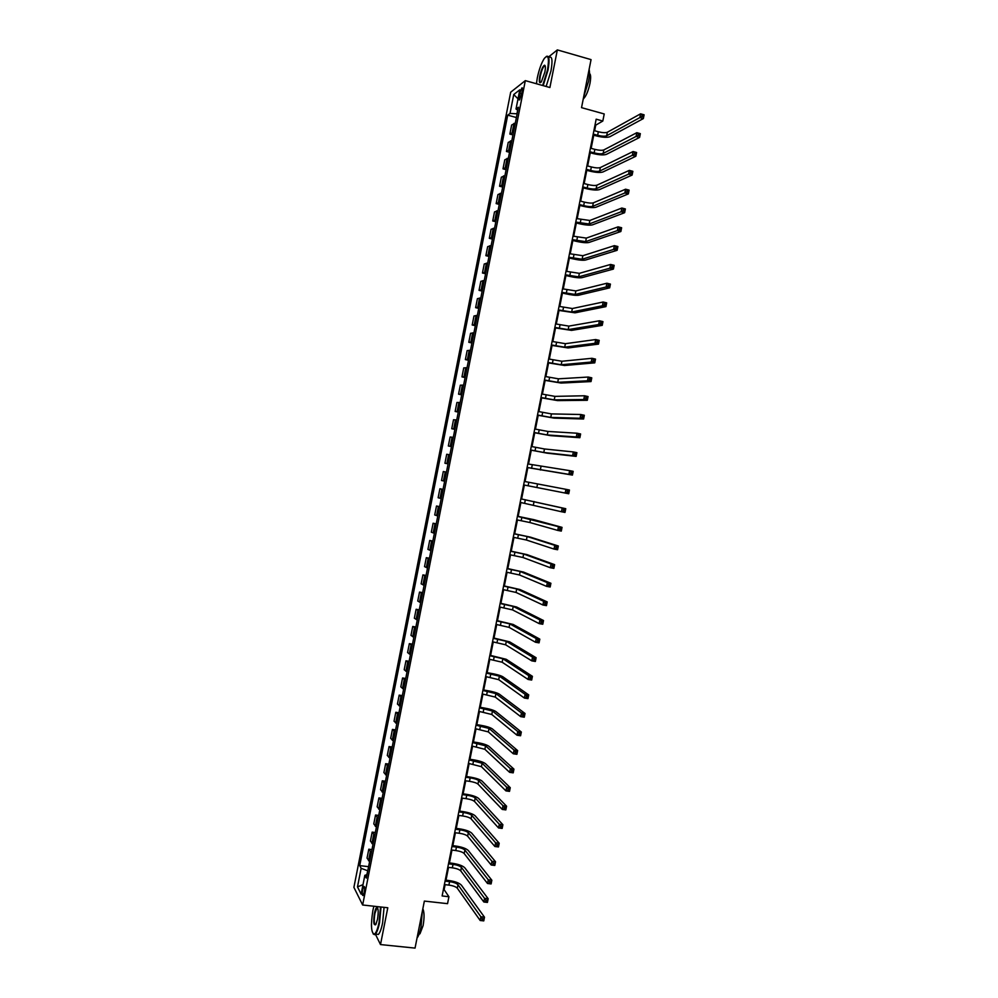 <?xml version="1.0" encoding="UTF-8"?>
<svg xmlns="http://www.w3.org/2000/svg" width="998" height="998" viewBox="0 0 998 998"><rect width="100%" height="100%" fill="white"/><g stroke="black" fill="none" stroke-linecap="round" stroke-linejoin="round"><path stroke-width="1.5" d="M364.258 892.511C364.894 888.208 364.732 886.174 363.759 886.411L362.686 889.455C362.049 893.759 362.212 895.78 363.185 895.555L364.258 892.511M371.456 924.26L371.481 926.231M510.689 92.203L353.903 887.359L362.648 904.999L525.322 80.626L510.689 92.203M542.351 61.938L541.278 64.396M375.373 934.14L380.5 944.57L415.043 948.1L424.362 901.082L447.553 903.664L448.925 896.728L444.122 889.655L445.108 884.665M525.322 80.626L549.898 87.525L557.346 49.9L548.501 56.998M557.346 49.9L591.053 59.618L581.535 107.647L604.227 113.959L602.817 121.032L596.168 119.186L442.126 895.955L448.925 896.728M519.796 93.301L519.185 96.444C518.711 99.189 518.86 100.324 519.621 99.862L522.303 91.379C522.765 88.635 522.615 87.5 521.854 87.961L519.796 93.301L521.804 93.862M517.65 110.142L516.939 113.784L510.015 113.448L507.708 115.157L359.717 865.628L368.586 866.663M510.015 113.448L513.745 94.523L519.808 89.795L516.016 109.019L517.837 110.267M367.002 874.722L364.844 875.296L366.341 878.09L518.436 107.235L516.016 109.019M364.844 875.296L361.126 894.133L357.484 886.885L361.139 868.31L359.717 865.628M380.5 944.57L387.785 907.756L362.648 904.999M594.633 130.75L595.744 125.149L602.817 121.032M446.006 880.174L448.539 867.374M449.424 862.921L451.969 850.071M452.843 845.668L455.4 832.769M456.273 828.415L458.843 815.453M459.691 811.137L462.274 798.138M463.122 793.859L465.717 780.81M466.553 776.581L469.147 763.47M469.983 759.278L472.59 746.13M473.414 741.988L476.034 728.777M476.844 724.673L479.477 711.412M480.275 707.357L482.92 694.047M483.706 690.042L486.363 676.669M487.149 672.702L489.806 659.291M490.592 655.374L493.262 641.901M494.022 638.021L496.705 624.511M497.466 620.669L500.16 607.096M500.909 603.316L503.616 589.693M504.352 585.938L507.071 572.266M507.807 568.561L510.527 554.838M511.25 551.183L513.982 537.411M514.694 533.793L517.438 519.958M518.149 516.39L520.906 502.518M521.605 498.988L524.362 485.053M525.06 481.56L527.817 467.638M528.516 464.095L531.273 450.21M531.984 446.617L534.728 432.77M535.452 429.14L538.196 415.33M538.92 411.65L541.652 397.878M542.388 394.148L545.12 380.425M545.869 376.645L548.576 362.96M549.337 359.13L552.044 345.483M552.817 341.603L555.512 328.005M556.285 324.076L558.98 310.515M559.766 306.536L562.448 293.013M563.246 288.996L565.916 275.51M566.727 271.444L569.396 257.995M570.207 253.879L572.864 240.481M573.688 236.314L576.345 222.953M577.181 218.737L579.826 205.413M580.661 201.159L583.306 187.874M584.154 183.57L586.787 170.321M587.647 165.967L590.267 152.769M591.14 148.365L593.748 135.204M367.775 870.767L366.79 874.784M595.02 124.962L595.744 125.149M443.399 889.58L444.122 889.655M507.708 115.157L516.403 117.527M515.317 123.041L511.65 125.037L509.866 134.081L512.972 134.917M369.584 861.623L367.039 858.093L368.798 849.211L371.955 849.597M372.978 844.408L370.408 841.015L372.167 832.12L375.323 832.519M376.383 827.192L373.788 823.911L375.535 815.029L378.704 815.428M379.776 809.964L377.157 806.821L378.916 797.926L382.072 798.338M383.182 792.724L380.537 789.705L382.284 780.81L385.44 781.234M386.575 775.483L383.906 772.589L385.665 763.695L388.821 764.119M389.981 758.231L387.286 755.474L389.045 746.566L392.202 747.003M393.387 740.965L390.667 738.345L392.426 729.426L395.582 729.887M396.792 723.7L394.048 721.205L395.807 712.285L398.963 712.759M400.21 706.434L397.429 704.052L399.188 695.132L402.344 695.618M403.616 689.156L400.809 686.898L402.568 677.979L405.724 678.465M407.022 671.866L404.202 669.745L405.961 660.813L409.105 661.312M410.44 654.563L407.583 652.58L409.342 643.648L412.498 644.159M413.858 637.26L410.976 635.402L412.735 626.47L415.879 626.994M417.264 619.958L414.357 618.224L416.129 609.279L419.272 609.815M420.682 602.63L417.75 601.033L419.522 592.088L422.653 592.637M424.1 585.302L421.144 583.83L422.915 574.885L426.046 575.447M427.518 567.974L424.537 566.627L426.308 557.682L429.439 558.244M430.949 550.634L427.93 549.411L429.701 540.467L432.833 541.041M434.367 533.281L431.336 532.196L433.095 523.239L436.238 523.825M437.798 515.929L434.729 514.968L436.5 506.011L439.631 506.61M441.216 498.563L438.134 497.74L439.893 488.771L443.037 489.382M444.646 481.186L441.528 480.5L443.299 471.53L446.43 472.141M448.077 463.808L444.933 463.247L448.065 463.87M444.933 463.247L446.705 454.277L449.861 454.776M451.508 446.43L448.339 445.994L451.47 446.617M448.339 445.994L450.11 437.012L453.292 437.386M454.938 429.028L451.745 428.728L454.876 429.365M451.745 428.728L453.516 419.746L456.722 419.983M458.369 411.625L455.15 411.45L458.282 412.112M455.15 411.45L456.922 402.468L460.153 402.581M461.812 394.222L458.556 394.173L461.687 394.846M458.556 394.173L460.328 385.191L463.596 385.166M465.243 376.807L461.974 376.882L465.093 377.568M461.974 376.882L463.746 367.9L467.027 367.738M468.686 359.38L465.38 359.592L468.499 360.278M465.38 359.592L467.151 350.597L470.47 350.31M472.116 341.952L468.798 342.289L471.917 342.988M468.798 342.289L470.569 333.295L473.913 332.883M475.559 324.512L472.204 324.986L475.322 325.697M472.204 324.986L473.988 315.979L477.356 315.43M479.003 307.06L475.622 307.658L478.741 308.382M475.622 307.658L477.406 298.651L480.799 297.978M482.446 289.607L479.04 290.343L482.159 291.079M479.04 290.343L480.824 281.324L484.242 280.525M485.889 272.142L482.458 273.003L485.577 273.751M482.458 273.003L484.242 263.996L487.685 263.06M489.344 254.665L485.876 255.675L488.995 256.424M485.876 255.675L487.66 246.656L491.141 245.583M492.787 237.187L489.307 238.322L492.413 239.083M489.307 238.322L491.078 229.303L494.584 228.105M496.243 219.71L492.725 220.97L495.844 221.743M492.725 220.97L494.509 211.938L498.039 210.615M499.686 202.207L496.156 203.604L499.262 204.39M496.156 203.604L497.94 194.573L501.483 193.113M503.142 184.717L499.574 186.239L502.693 187.038M499.574 186.239L501.358 177.207L504.938 175.611M506.597 167.202L503.004 168.862L506.111 169.672M503.004 168.862L504.788 159.817L508.394 158.096M510.053 149.688L506.435 151.471L509.541 152.295M506.435 151.471L508.219 142.427L511.849 140.568M513.508 132.16L509.866 134.081M446.43 472.154L443.299 471.53M443 489.531L439.893 488.771M439.569 506.897L436.5 506.011M436.151 524.262L433.095 523.239M432.72 541.615L429.701 540.467M429.302 558.955L426.308 557.682M425.884 576.295L422.915 574.885M422.466 593.623L419.522 592.088M419.048 610.951L416.129 609.279M415.63 628.266L412.735 626.47M412.211 645.569L409.342 643.648M408.806 662.872L405.961 660.813M405.388 680.162L402.568 677.979M401.982 697.452L399.188 695.132M398.564 714.73L395.807 712.285M395.158 731.996L392.426 729.426M391.752 749.261L389.045 746.566M388.347 766.514L385.665 763.695M384.954 783.754L382.284 780.81M381.548 800.995L378.916 797.926M378.142 818.235L375.535 815.029M374.749 835.451L372.167 832.12M371.356 852.666L368.798 849.211M361.139 868.31L367.588 870.743M518.024 98.852L513.745 94.523M357.484 886.885L362.998 884.652M593.211 134.081L597.64 135.291C601.794 136.302 604.788 136.464 606.647 135.778L639.83 117.602L640.579 113.822L644.097 114.807L643.348 118.575L609.965 136.689C607.171 137.712 602.667 137.462 596.467 135.94L593.037 135.004M593.91 130.551L598.338 131.761C602.493 132.784 605.487 132.946 607.358 132.247L640.579 113.822L642.126 114.857L641.826 116.367L643.236 116.766L643.535 115.244L642.126 114.857M643.236 116.766L643.348 118.575L639.83 117.602L641.826 116.367M589.718 151.696L594.147 152.881C598.301 153.892 601.295 154.079 603.141 153.442L636.075 136.452L636.836 132.684L640.342 133.657L639.593 137.425L606.46 154.328C603.678 155.289 599.187 155.002 592.987 153.505L589.544 152.569M590.417 148.166L594.845 149.363C599 150.374 601.994 150.561 603.852 149.912L636.836 132.684L638.371 133.732L638.071 135.241L639.481 135.628L639.78 134.119L638.371 133.732M639.481 135.628L639.593 137.425L636.075 136.452L638.071 135.241M586.238 169.298L590.666 170.471C594.808 171.469 597.802 171.681 599.636 171.095L632.333 155.301L633.081 151.534L636.599 152.494L635.851 156.249L602.954 171.968C600.197 172.854 595.706 172.542 589.506 171.045L586.063 170.134M586.924 165.78L591.352 166.953C595.507 167.963 598.501 168.163 600.347 167.564L633.081 151.534L634.616 152.607L634.316 154.116L635.726 154.503L636.025 152.993L634.616 152.607M635.726 154.503L635.851 156.249L632.333 155.301L634.316 154.116M582.745 186.9L587.173 188.061C591.327 189.046 594.309 189.271 596.143 188.734L628.59 174.139L629.339 170.371L632.857 171.319L632.108 175.074L599.461 189.608C596.704 190.406 592.226 190.069 586.026 188.585L582.582 187.686M583.443 183.383L587.872 184.543C592.026 185.528 595.008 185.753 596.841 185.204L629.339 170.371L630.873 171.469L630.574 172.978L631.971 173.353L632.27 171.843L630.873 171.469M631.971 173.353L632.108 175.074L628.59 174.139L630.574 172.978M579.252 204.49L583.68 205.638C587.834 206.611 590.828 206.86 592.637 206.374L624.835 192.976L625.596 189.208L629.114 190.131L628.366 193.899L595.956 207.235C593.224 207.958 588.758 207.584 582.545 206.124L579.102 205.239M579.95 200.972L584.379 202.12C588.533 203.105 591.527 203.343 593.336 202.844L625.596 189.208L627.118 190.319L626.819 191.828L628.229 192.202L628.528 190.693L627.118 190.319M628.229 192.202L628.366 193.899L624.835 192.976L626.819 191.828M542.663 85.491L547.478 70.035C549.399 57.834 548.351 53.967 544.309 58.445C541.415 62.999 539.082 69.498 537.298 77.919L536.425 83.745M546.255 56.487C549.212 55.052 549.798 59.568 548.014 70.047L543.186 85.641M544.883 72.043L541.39 81.761C539.357 83.994 538.82 82.073 539.793 75.985C541.228 69.773 542.8 66.18 544.521 65.194L544.521 65.194C545.544 65.419 545.669 67.702 544.883 72.043M545.207 65.918L544.272 66.018C542.725 67.752 541.403 71.07 540.317 75.998C539.544 80.314 539.706 82.472 540.779 82.485M589.107 69.398C589.768 72.006 589.581 76.06 588.533 81.537L583.73 96.557M589.494 73.49C590.853 74.401 591.003 77.732 589.955 83.508C588.246 91.105 586.1 96.182 583.506 98.74L583.269 98.914M549.037 57.46C552.144 55.726 552.792 60.204 550.983 70.883L546.143 86.464M373.863 906.234L372.903 910.363C370.67 924.659 371.094 932.606 374.188 934.203C375.972 933.355 377.593 929.425 379.065 922.414L380.5 906.957M381.036 907.02L379.552 922.614C378.354 928.464 376.97 932.294 375.41 934.091L374.549 934.689L373.09 933.854M377.494 919.345L375.909 924.335C373.689 926.094 373.19 922.414 374.425 913.32C375.148 909.827 375.959 907.856 376.857 907.419C378.392 908.168 378.604 912.147 377.494 919.345M377.656 907.993L376.832 908.18L374.899 913.507C373.826 920.518 374.063 924.285 375.597 924.822M422.304 911.436L421.019 927.03C419.921 932.369 418.599 936.037 417.039 938.02M422.84 908.741C424.35 912.06 424.437 917.686 423.102 925.595L419.983 933.766L419.048 934.215M384.068 907.344L382.596 922.938C381.398 928.789 380.013 932.606 378.442 934.415L376.109 934.165M575.771 222.08L589.144 224.001L621.093 211.788L621.841 208.033L625.372 208.944L624.623 212.699L592.463 224.849C589.743 225.498 585.277 225.099 579.065 223.652L575.621 222.766M576.457 218.562L589.843 220.483L621.841 208.033L623.376 209.168L623.076 210.678L624.486 211.04L624.785 209.53L623.376 209.168M624.486 211.04L624.623 212.699L621.093 211.788L623.076 210.678M572.278 239.657L585.639 241.628L617.363 230.6L618.111 226.845L621.629 227.744L620.881 231.499L588.97 242.464C586.263 243.025 581.809 242.601 575.596 241.167L572.153 240.306M572.977 236.139L586.337 238.098L618.111 226.845L619.621 228.006L619.321 229.503L620.731 229.864L621.03 228.367L619.621 228.006M620.731 229.864L620.881 231.499L617.363 230.6L619.321 229.503M621.03 228.367L621.629 227.744M568.798 257.222L582.146 259.243L613.62 249.413L614.369 245.645L617.887 246.531L617.138 250.298L585.464 260.066C582.782 260.553 578.329 260.091 572.116 258.669L568.673 257.821M569.496 253.704L582.844 255.713L614.369 245.645L615.878 246.83L615.579 248.34L616.989 248.689L617.288 247.18L615.878 246.83M616.989 248.689L617.138 250.298L613.62 249.413L615.579 248.34M617.288 247.18L617.887 246.531M565.317 274.787L578.653 276.845L609.878 268.2L610.626 264.445L614.157 265.318L613.408 269.073L581.971 277.656C579.302 278.08 574.86 277.581 568.648 276.172L565.205 275.336M566.016 271.269L579.351 273.327L610.626 264.445L612.136 265.643L611.836 267.152L613.246 267.501L613.545 265.992L612.136 265.643M613.246 267.501L613.408 269.073L609.878 268.2L611.836 267.152M613.545 265.992L614.157 265.318M561.837 292.339L575.16 294.447L606.148 286.987L606.896 283.232L610.427 284.093L609.678 287.848L578.491 295.246C575.834 295.583 571.392 295.059 565.18 293.674L561.737 292.851M562.523 288.821L575.858 290.929L606.896 283.232L608.393 284.455L608.094 285.964L609.516 286.301L609.815 284.792L608.393 284.455M609.516 286.301L609.678 287.848L606.148 286.987L608.094 285.964M609.815 284.792L610.427 284.093M558.356 309.879L571.667 312.037L602.418 305.762L603.154 302.007L606.684 302.856L605.948 306.611L574.998 312.823L558.256 310.341M559.055 306.374L572.365 308.519L603.154 302.007L604.663 303.255L604.364 304.752L605.774 305.101L606.073 303.592L604.663 303.255M605.774 305.101L605.948 306.611L602.418 305.762L604.364 304.752M606.073 303.592L606.684 302.856M554.876 327.419L568.174 329.614L598.675 324.537L599.424 320.782L602.954 321.618L602.218 325.36L571.505 330.388L554.788 327.831M555.574 323.913L568.872 326.109L599.424 320.782L600.921 322.042L600.621 323.552L602.044 323.876L602.343 322.379L600.921 322.042M602.044 323.876L602.218 325.36L598.675 324.537L600.621 323.552M602.343 322.379L602.954 321.618M551.395 344.946L564.693 347.192L594.945 343.3L595.694 339.545L599.224 340.355L598.488 344.11L568.024 347.953L551.32 345.32M552.094 341.441L565.392 343.686L595.694 339.545L597.191 340.829L596.891 342.326L598.301 342.651L598.6 341.154L597.191 340.829M598.301 342.651L598.488 344.11L594.945 343.3L596.891 342.326M598.6 341.154L599.224 340.355M547.927 362.474L561.2 364.757L591.215 362.049L591.964 358.294L595.507 359.105L594.758 362.848L564.531 365.505L547.865 362.798M548.613 358.968L561.899 361.251L591.964 358.294L593.448 359.604L593.149 361.101L594.571 361.426L594.87 359.916L593.448 359.604M594.571 361.426L594.758 362.848L591.215 362.049L593.149 361.101M594.87 359.916L595.507 359.105M544.446 379.989L557.72 382.321L587.498 380.787L588.234 377.044L591.777 377.83L591.028 381.573L561.051 383.057L544.397 380.263M545.145 376.483L558.418 378.816L588.234 377.044L589.718 378.367L589.419 379.864L590.841 380.176L591.14 378.679L589.718 378.367M590.841 380.176L591.028 381.573L587.498 380.787L589.419 379.864M591.14 378.679L591.777 377.83M540.978 397.491L554.227 399.874L583.768 399.524L584.516 395.769L588.059 396.555L587.311 400.298L557.57 400.597L540.928 397.728M541.677 393.985L554.925 396.368L584.516 395.769L585.988 397.117L585.689 398.626L587.111 398.926L587.41 397.429L585.988 397.117M587.111 398.926L587.311 400.298L583.768 399.524L585.689 398.626M587.41 397.429L588.059 396.555M537.51 414.993L550.746 417.414L580.05 418.249L580.786 414.507L584.329 415.268L583.593 419.01L554.09 418.125L537.473 415.18M538.196 411.488L551.445 413.908L580.786 414.507L582.258 415.867L581.959 417.364L583.381 417.675L583.68 416.178L582.258 415.867M583.381 417.675L583.593 419.01L580.05 418.249L581.959 417.364M583.68 416.178L584.329 415.268M534.042 432.483L547.266 434.953L576.32 436.962L577.069 433.219L580.611 433.968L579.863 437.71L550.609 435.652L534.017 432.621M534.728 428.99L547.964 431.448L577.069 433.219L578.541 434.604L578.241 436.101L579.663 436.4L579.95 434.903L578.541 434.604M579.663 436.4L579.863 437.71L576.32 436.962L578.241 436.101M579.95 434.903L580.611 433.968M530.574 449.961L543.785 452.481L572.603 455.662L573.351 451.932L576.894 452.655L576.145 456.398L547.129 453.167L530.549 450.061M531.26 446.468L544.484 448.975L573.351 451.932L574.811 453.329L574.511 454.839L575.933 455.125L576.233 453.628L574.811 453.329M575.933 455.125L576.145 456.398L572.603 455.662L574.511 454.839M576.233 453.628L576.894 452.655M527.106 467.438L568.885 474.362L569.633 470.632L573.176 471.343L572.428 475.085L527.094 467.488M527.805 463.945L569.633 470.632L571.093 472.054L570.794 473.551L572.216 473.838L572.515 472.341L571.093 472.054M572.216 473.838L572.428 475.085L568.885 474.362L570.794 473.551M572.515 472.341L573.176 471.343M523.638 484.916L565.167 493.049L565.916 489.319L569.459 490.03L568.723 493.761L523.638 484.916M524.337 481.423L565.916 489.319L567.363 490.767L567.064 492.264L568.486 492.55L568.785 491.053L567.363 490.767M568.486 492.55L568.723 493.761L565.167 493.049L567.064 492.264M568.785 491.053L569.459 490.03M520.183 502.368L561.45 511.737L562.198 507.994L565.754 508.693L520.881 498.85L562.198 507.994L563.645 509.467L563.346 510.964L564.768 511.238L565.068 509.741L563.645 509.467M565.068 509.741L565.754 508.693L565.005 512.423L561.45 511.737L563.346 510.964M565.005 512.423L564.768 511.238M516.715 519.821L529.888 522.528L557.745 530.412L558.481 526.67L562.036 527.356L533.93 519.671L517.426 516.253M517.413 516.34L558.481 526.67L559.928 528.167L559.629 529.664L561.051 529.926L561.35 528.441L559.928 528.167M561.35 528.441L562.036 527.356L561.3 531.086L557.745 530.412L559.629 529.664M561.3 531.086L561.051 529.926M513.259 537.273L526.42 540.018L554.027 549.075L554.776 545.332L558.331 546.006L530.462 537.149L513.97 533.656M513.945 533.78L527.106 536.512L554.776 545.332L556.21 546.854L555.911 548.339L557.346 548.613L557.633 547.116L556.21 546.854M557.633 547.116L558.331 546.006L557.583 549.736L554.027 549.075L555.911 548.339M557.583 549.736L557.346 548.613M509.803 554.713L522.952 557.495L550.322 567.725L551.058 563.995L554.614 564.643L526.994 554.614L510.527 551.046M510.489 551.22L523.638 554.002L551.058 563.995L552.505 565.529L552.206 567.014L553.628 567.276L553.927 565.791L552.505 565.529M553.927 565.791L554.614 564.643L553.878 568.373L550.322 567.725L552.206 567.014M553.878 568.373L553.628 567.276M506.348 572.141L519.484 574.973L546.617 586.375L547.353 582.645L550.908 583.281L523.526 572.079L507.084 568.436M507.034 568.648L520.17 571.48L547.353 582.645L548.788 584.192L548.488 585.689L549.91 585.938L550.21 584.454L548.788 584.192M550.21 584.454L550.908 583.281L550.172 586.999L546.617 586.375L548.488 585.689M550.172 586.999L549.91 585.938M502.892 589.556L516.016 592.438L542.912 605L543.648 601.283L547.203 601.906L520.058 589.544L503.628 585.814M503.578 586.076L516.702 588.945L543.648 601.283L545.07 602.854L544.783 604.339L546.205 604.588L546.505 603.104L545.07 602.854M546.505 603.104L547.203 601.906L546.467 605.624L542.912 605L544.783 604.339M546.467 605.624L546.205 604.588M499.437 606.971L512.548 609.903L539.207 623.638L539.943 619.908L543.511 620.519L516.59 606.996L500.185 603.179M500.123 603.491L513.234 606.41L539.943 619.908L541.365 621.505L541.066 622.989L542.5 623.239L542.8 621.742L541.365 621.505M542.8 621.742L543.511 620.519L542.762 624.237L539.207 623.638L541.066 622.989M542.762 624.237L542.5 623.239M495.981 624.386L509.08 627.355L535.502 642.25L536.238 638.533L539.806 639.132L513.134 624.436L496.742 620.544M496.68 620.906L509.778 623.862L536.238 638.533L537.66 640.142L537.361 641.639L538.795 641.876L539.082 640.379L537.66 640.142M539.082 640.379L539.806 639.132L539.07 642.849L535.502 642.25L537.361 641.639M539.07 642.849L538.795 641.876M492.538 641.789L505.624 644.795L531.797 660.863L532.545 657.146L536.101 657.719L509.666 641.864L493.299 637.909M493.224 638.308L506.31 641.302L532.545 657.146L533.955 658.78L533.656 660.264L535.09 660.501L535.377 659.004L533.955 658.78M535.377 659.004L536.101 657.719L535.365 661.449L531.797 660.863L533.656 660.264M535.365 661.449L535.09 660.501M489.082 659.179L502.156 662.235L528.104 679.463L528.84 675.746L532.408 676.32L506.211 659.291L489.856 655.249M489.769 655.698L502.855 658.742L528.84 675.746L530.25 677.405L529.95 678.89L531.385 679.114L531.684 677.63L530.25 677.405M531.684 677.63L532.408 676.32L531.672 680.037L528.104 679.463L529.95 678.89M531.672 680.037L531.385 679.114M485.639 676.557L498.701 679.663L524.399 698.064L525.148 694.346L528.715 694.895L502.755 676.706C500.435 675.421 496.156 674.224 489.906 673.151L486.425 672.59M486.325 673.089L499.387 676.182L525.148 694.346L526.545 696.018L526.258 697.502L527.68 697.727L527.979 696.242L526.545 696.018M527.979 696.242L528.715 694.895L527.979 698.612L524.399 698.064L526.258 697.502M527.979 698.612L527.68 697.727M482.196 693.934L495.245 697.078L520.707 716.639L521.443 712.921L525.023 713.47L499.299 694.121C496.992 692.749 492.725 691.539 486.475 690.466L482.982 689.93M482.882 690.466L495.931 693.598L521.443 712.921L522.852 714.618L522.553 716.115L523.987 716.327L524.274 714.842L522.852 714.618M524.274 714.842L525.023 713.47L524.274 717.188L520.707 716.639L522.553 716.115M524.274 717.188L523.987 716.327M478.741 711.3L491.789 714.493L517.014 735.214L517.75 731.509L521.33 732.033L495.844 711.524C493.561 710.077 489.282 708.83 483.032 707.782L479.551 707.245M479.439 707.832L492.476 711.013L517.75 731.509L519.147 733.218L518.848 734.703L520.282 734.915L520.582 733.43L519.147 733.218M520.582 733.43L521.33 732.033L520.582 735.751L517.014 735.214L518.848 734.703M520.582 735.751L520.282 734.915M475.298 728.665L488.334 731.908L513.321 753.789L514.057 750.072L517.638 750.583L492.388 728.927C490.118 727.405 485.851 726.12 479.601 725.084L476.121 724.573M475.996 725.197L489.02 728.428L514.057 750.072L515.455 751.806L515.155 753.29L516.59 753.502L516.889 752.018L515.455 751.806M516.889 752.018L517.638 750.583L516.902 754.301L513.321 753.789L515.155 753.29M516.902 754.301L516.59 753.502M471.867 746.017L484.878 749.298L509.629 772.34L510.365 768.635L513.945 769.134L488.933 746.304C486.675 744.72 482.421 743.41 476.171 742.387L472.678 741.876M472.553 742.549L485.564 745.818L510.365 768.635L511.762 770.394L511.463 771.878L512.897 772.078L513.184 770.593L511.762 770.394M513.184 770.593L513.945 769.134L513.209 772.839L509.629 772.34L511.463 771.878M513.209 772.839L512.897 772.078M468.424 763.37L481.423 766.689L505.949 790.89L506.685 787.185L510.265 787.672L485.49 763.695C483.244 762.023 479.003 760.688 472.74 759.678L469.247 759.179M469.11 759.902L482.109 763.221L506.685 787.185L508.069 788.956L507.77 790.441L509.205 790.641L509.491 789.156L508.069 788.956M509.491 789.156L510.265 787.672L509.516 791.377L505.949 790.89L507.77 790.441M509.516 791.377L509.205 790.641M464.981 780.71L469.484 781.322C473.676 781.983 476.495 782.906 477.98 784.079L502.256 809.428L502.992 805.723L506.572 806.197L482.034 781.06C479.813 779.326 475.572 777.953 469.31 776.955L465.817 776.481M465.667 777.242L470.17 777.854C474.362 778.527 477.181 779.438 478.666 780.598L502.992 805.723L504.377 807.519L504.077 809.004L505.512 809.203L505.811 807.719L504.377 807.519M505.811 807.719L506.572 806.197L505.836 809.902L502.256 809.428L504.077 809.004M505.836 809.902L505.512 809.203M461.55 798.038L466.054 798.637C470.233 799.298 473.064 800.234 474.524 801.456L498.576 827.966L499.312 824.261L502.892 824.722L478.591 798.425C476.383 796.616 472.141 795.219 465.891 794.233L462.398 793.759M462.236 794.57L466.74 795.169C470.919 795.83 473.751 796.766 475.21 797.976L499.312 824.261L500.684 826.082L500.385 827.567L501.819 827.741L502.119 826.257L500.684 826.082M502.119 826.257L502.892 824.722L502.156 828.427L498.576 827.966L500.385 827.567M502.156 828.427L501.819 827.741M458.107 815.366L462.623 815.94C466.802 816.589 469.621 817.549 471.081 818.822L494.883 846.491L495.619 842.786L499.212 843.235L475.148 815.79C472.952 813.894 468.723 812.472 462.461 811.499L458.968 811.05M458.793 811.898L463.309 812.484C467.488 813.133 470.308 814.094 471.767 815.354L495.619 842.786L496.992 844.62L496.705 846.104L498.139 846.292L498.426 844.807L496.992 844.62M498.426 844.807L499.212 843.235L498.476 846.94L494.883 846.491L496.705 846.104M498.476 846.94L498.139 846.292M454.676 832.681L459.192 833.243C463.371 833.879 466.191 834.864 467.638 836.187L491.203 865.004L491.939 861.299L495.532 861.736L471.705 833.13C469.522 831.172 465.305 829.712 459.043 828.764L455.537 828.315M455.362 829.213L459.878 829.787C464.058 830.423 466.877 831.396 468.324 832.706L491.939 861.299L493.311 863.158L493.012 864.642L494.447 864.817L494.746 863.332L493.311 863.158M494.746 863.332L495.532 861.736L494.796 865.441L491.203 865.004L493.012 864.642M494.796 865.441L494.447 864.817M451.246 849.984L455.762 850.533C459.941 851.169 462.76 852.167 464.182 853.54L487.523 883.504L488.259 879.812L491.852 880.236L468.262 850.483C466.091 848.45 461.874 846.953 455.612 846.017L452.119 845.58M451.932 846.529L456.448 847.077C460.627 847.714 463.446 848.712 464.881 850.059L488.259 879.812L489.619 881.683L489.332 883.168L490.767 883.342L491.066 881.858L489.619 881.683M491.066 881.858L491.852 880.236L491.116 883.929L487.523 883.504L489.332 883.168M447.815 867.287L452.331 867.823C456.51 868.447 459.317 869.458 460.739 870.88L483.843 902.005L484.579 898.312L488.172 898.711L464.819 867.811C462.66 865.703 458.456 864.193 452.194 863.258L448.701 862.833M448.501 863.831L453.017 864.368C457.196 864.992 460.003 866.002 461.438 867.412L485.939 900.208L485.639 901.693L487.086 901.855L487.373 900.371L485.939 900.208M487.373 900.371L488.172 898.711L487.436 902.417L483.843 902.005L485.639 901.693M444.384 884.577L448.9 885.101C453.092 885.713 455.886 886.748 457.309 888.22L480.175 920.493L480.911 916.8L484.492 917.199L461.375 885.139C459.242 882.956 455.038 881.409 448.776 880.498L445.27 880.086M445.071 881.122L449.587 881.646C453.778 882.257 456.573 883.292 457.995 884.752L482.259 918.721L481.959 920.193L483.406 920.356L483.693 918.871L482.259 918.721M483.693 918.871L484.492 917.199L483.768 920.892L480.175 920.493L481.959 920.193M512.186 132.484L513.982 123.39M508.743 149.987L510.527 140.893M505.287 167.477L507.084 158.383M501.844 184.954L503.628 175.86M498.389 202.419L500.185 193.338M494.946 219.884L496.742 210.803M491.503 237.337L493.286 228.268M488.059 254.789L489.843 245.72M484.616 272.229L486.413 263.16M481.173 289.669L482.97 280.6M477.743 307.097L479.527 298.028M474.3 324.512L476.096 315.455M470.869 341.927L472.653 332.87M467.438 359.33L469.222 350.273M464.008 376.72L465.792 367.676M460.577 394.11L462.361 385.066M457.146 411.488L458.93 402.456M453.716 428.866L455.5 419.834M450.285 446.231L452.069 437.199M446.867 463.583L448.651 454.564M443.436 480.936L445.22 471.917M440.018 498.276L441.802 489.257M436.6 515.617L438.384 506.597M433.182 532.944L434.953 523.925M429.764 550.26L431.535 541.253M426.346 567.575L428.13 558.568M422.94 584.878L424.711 575.883M419.522 602.181L421.293 593.186M416.116 619.471L417.888 610.477M412.698 636.749L414.469 627.767M409.292 654.027L411.064 645.045M405.887 671.292L407.658 662.31M402.481 688.545L404.252 679.576M399.075 705.798L400.847 696.829M395.67 723.051L397.441 714.081M392.276 740.279L394.048 731.322M388.871 757.507L390.642 748.55M385.478 774.735L387.249 765.778M382.084 791.95L383.843 782.993M378.691 809.153L380.45 800.209M375.298 826.356L377.057 817.412M371.905 843.547L373.664 834.615M368.512 860.738L370.27 851.805M521.043 96.956L519.185 96.444M598.338 131.761L597.64 135.291M607.358 132.247L606.647 135.778M594.845 149.363L594.147 152.881M603.852 149.912L603.141 153.442M591.352 166.953L590.666 170.471M600.347 167.564L599.636 171.095M587.872 184.543L587.173 188.061M596.841 185.204L596.143 188.734M584.379 202.12L583.68 205.638M593.336 202.844L592.637 206.374M580.898 219.685L580.2 223.203M589.843 220.483L589.144 224.001M577.418 237.25L576.719 240.768M586.337 238.098L585.639 241.628M573.937 254.802L573.239 258.32M582.844 255.713L582.146 259.243M570.457 272.354L569.758 275.86M579.351 273.327L578.653 276.845M566.976 289.894L566.278 293.4M575.858 290.929L575.16 294.447M563.496 307.421L562.797 310.927M572.365 308.519L571.667 312.037M560.015 324.949L559.329 328.442M568.872 326.109L568.174 329.614M556.547 342.464L555.849 345.957M565.392 343.686L564.693 347.192M553.067 359.966L552.381 363.472M561.899 361.251L561.2 364.757M549.599 377.469L548.9 380.962M558.418 378.816L557.72 382.321M546.131 394.959L545.432 398.452M554.925 396.368L554.227 399.874M542.663 412.448L541.964 415.941M551.445 413.908L550.746 417.414M539.194 429.926L538.496 433.419M547.964 431.448L547.266 434.953M535.726 447.391L535.04 450.884M544.484 448.975L543.785 452.481M532.271 464.856L531.572 468.349M541.003 466.503L540.317 470.008M528.803 482.308L528.117 485.801M537.535 484.018L536.837 487.523M525.347 499.749L524.649 503.241M534.055 501.52L533.356 505.025M521.879 517.189L521.193 520.682M530.587 519.022L529.888 522.528M518.424 534.629L517.737 538.109M527.106 536.512L526.42 540.018M514.968 552.044L514.282 555.524M523.638 554.002L522.952 557.495M511.512 569.459L510.826 572.939M520.17 571.48L519.484 574.973M508.057 586.874L507.371 590.354M516.702 588.945L516.016 592.438M504.614 604.277L503.915 607.745M513.234 606.41L512.548 609.903M501.158 621.667L500.472 625.147M509.778 623.862L509.08 627.355M497.715 639.044L497.016 642.525M506.31 641.302L505.624 644.795M494.26 656.422L493.573 659.903M502.855 658.742L502.156 662.235M490.816 673.8L490.13 677.268M499.387 676.182L498.701 679.663M487.373 691.165L486.687 694.633M495.931 693.598L495.245 697.078M483.93 708.518L483.244 711.986M492.476 711.013L491.789 714.493M480.487 725.858L479.801 729.326M489.02 728.428L488.334 731.908M477.044 743.198L476.358 746.666M485.564 745.818L484.878 749.298M473.613 760.538L472.927 763.994M482.109 763.221L481.423 766.689M470.17 777.854L469.484 781.322M478.666 780.598L477.98 784.079M466.74 795.169L466.054 798.637M475.21 797.976L474.524 801.456M463.309 812.484L462.623 815.94M471.767 815.354L471.081 818.822M459.878 829.787L459.192 833.243M468.324 832.706L467.638 836.187M456.448 847.077L455.762 850.533M464.881 850.059L464.182 853.54M453.017 864.368L452.331 867.823M461.438 867.412L460.739 870.88M449.587 881.646L448.9 885.101M457.995 884.752L457.309 888.22M522.478 88.136L521.854 87.961M544.272 66.018L545.307 66.317M378.442 934.415L375.41 934.091M376.832 908.18L377.768 908.28M419.235 933.691L419.983 933.766"/></g></svg>

